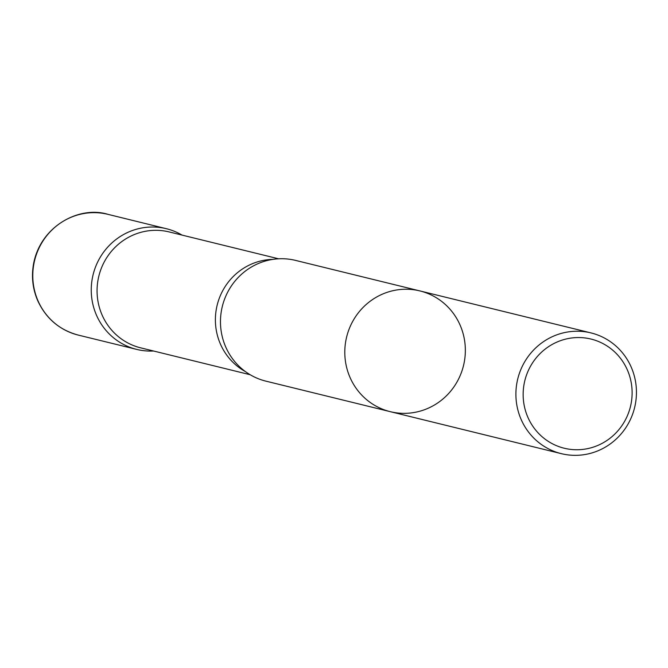 <?xml version="1.0" encoding="UTF-8"?>
<svg xmlns="http://www.w3.org/2000/svg" width="668" height="668" viewBox="0 0 668 668"><rect width="100%" height="100%" fill="white"/><g stroke="black" fill="none" stroke-linecap="round" stroke-linejoin="round"><path stroke-width="1" d="M527.803 417.124A56.204 54.384 -76.2 0 1 583.456 337.783A56.204 54.384 -76.2 0 1 621.641 426.034A56.204 54.384 -76.2 0 1 527.803 417.124M521.048 419.253A62.166 60.162 -76.2 0 1 530.125 353.973A62.166 60.162 -76.2 0 1 590.996 332.914A62.166 60.162 -76.2 0 1 634.6 407.63A62.166 60.162 -76.2 0 1 561.354 453.664A62.166 60.162 -76.2 0 1 521.048 419.253M419.896 290.914A62.166 60.162 103.8 0 0 359.025 311.973A62.166 60.162 103.8 0 0 349.949 377.261A62.166 60.162 103.8 0 0 390.254 411.663A62.166 60.162 -76.2 0 1 349.949 377.261A62.166 60.162 -76.2 0 1 359.025 311.973A62.166 60.162 -76.2 0 1 419.896 290.914A62.166 60.162 -76.2 0 1 460.194 325.324A62.166 60.162 -76.2 0 1 451.125 390.605A62.166 60.162 -76.2 0 1 390.254 411.663L265.931 381.152A62.166 60.162 -76.2 0 1 232.514 358.741A62.166 60.162 -76.2 0 1 225.625 346.742A62.166 60.162 -76.2 0 1 255.577 264.787A62.166 60.162 -76.2 0 1 295.565 260.403L590.996 332.914M250.158 374.723L140.706 347.853A59.677 57.757 -76.2 0 1 102.012 314.82A59.677 57.757 -76.2 0 1 110.721 252.153A59.677 57.757 -76.2 0 1 169.154 231.93L278.614 258.8M96.401 315.012A62.149 60.137 -76.2 0 1 111.406 243.386A62.149 60.137 -76.2 0 1 182.022 235.086A62.149 60.137 103.8 0 0 166.34 228.698A62.149 60.137 103.8 0 0 105.477 249.74A62.149 60.137 103.8 0 0 96.401 315.012A62.149 60.137 103.8 0 0 136.715 349.414A62.149 60.137 103.8 0 0 153.565 351.009A62.149 60.137 -76.2 0 1 96.401 315.012M245.373 371.567A59.677 57.757 -76.2 0 1 220.34 343.87A59.677 57.757 -76.2 0 1 272.903 259.376M37.942 300.675A62.166 60.162 -76.2 0 1 47.019 235.386A62.166 60.162 -76.2 0 1 107.907 214.336C79.676 205.569 40.781 225.717 33.6 263.635C31.279 276.377 32.623 288.659 37.633 300.475C45.892 318.469 59.435 330.009 78.265 335.085A62.166 60.162 -76.2 0 1 37.942 300.675M561.354 453.664L390.254 411.663M166.34 228.698L107.907 214.336M136.715 349.414L78.265 335.085"/></g></svg>

